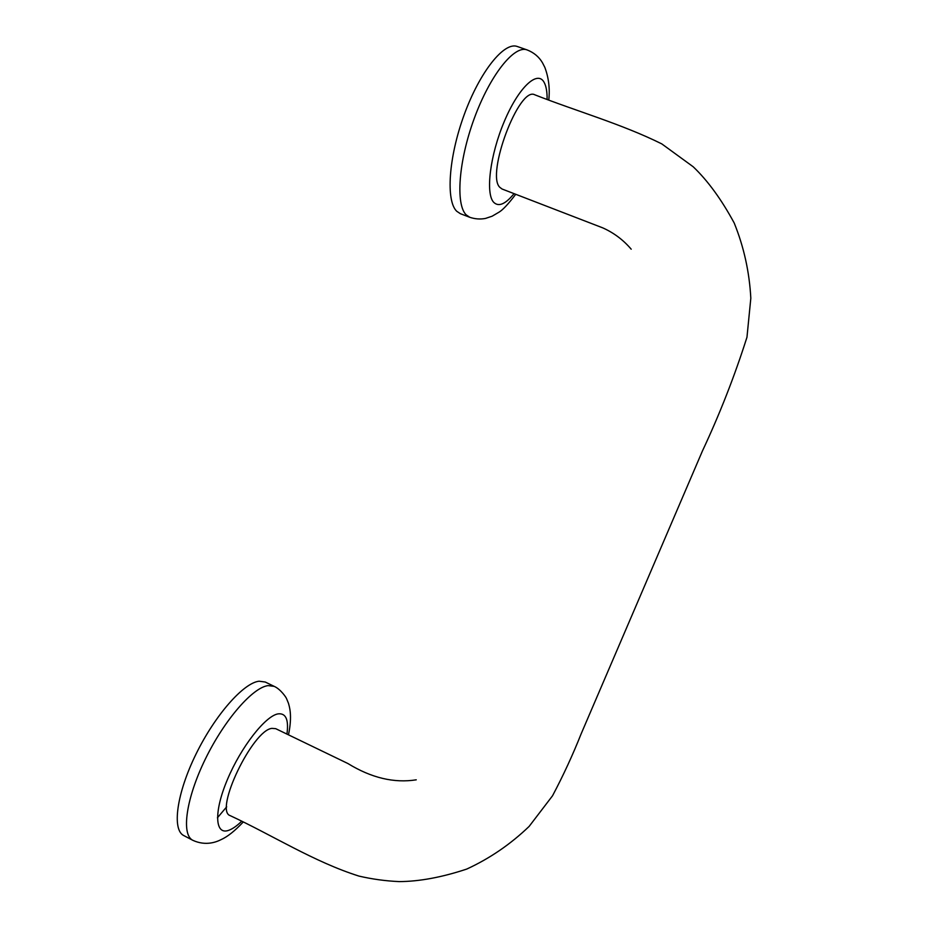 <?xml version="1.0" encoding="UTF-8"?>
<svg xmlns="http://www.w3.org/2000/svg" width="928" height="928" viewBox="0 0 928 928"><rect width="100%" height="100%" fill="white"/><g stroke="black" fill="none" stroke-linecap="round" stroke-linejoin="round"><path stroke-width="1.39" d="M631.202 249.191C623.303 239.923 613.814 232.812 602.759 227.87L502.083 189.022L499.867 187.363C485.75 174.789 519.042 85.886 534.783 94.795C576.381 111.151 621.586 123.958 661.78 143.886L693.216 166.785C707.82 180.74 721.497 199.497 734.234 223.068C743.908 247.022 749.43 272.078 750.822 298.236L746.97 337.212C734.616 376.072 719.78 413.969 702.461 450.915L581.206 733.7C572.785 754.893 563.226 775.588 552.531 795.783L529.146 826.396C510.574 844.225 489.787 858.458 466.761 869.06C441.879 877.32 419.363 881.496 399.202 881.6C385.561 880.997 372.128 879.152 358.904 876.078C314.035 861.88 272.403 835.223 230.179 815.631C213.881 810.724 252.729 729.93 271.95 728.376L275.697 728.666L347.872 763.512C371.304 777.896 394.098 783.325 416.254 779.822M456.704 211.236C445.834 200.854 448.444 157.772 464.139 114.875C479.718 71.897 504.217 41.331 517.337 46.516L527.104 49.915C514.228 44.811 489.88 75.504 474.22 118.54C458.432 161.507 455.555 204.554 466.181 214.855L469.765 217.291L460.369 213.695L456.704 211.236M183.825 835.594C171.738 829.852 176.656 793.417 196.005 754.104C215.238 714.78 243.646 682.857 259.074 681.21L265.257 682.034L274.189 686.372L268.099 685.606C252.892 687.37 224.669 719.467 205.436 758.884C186.087 798.289 180.983 834.69 192.85 840.327L183.825 835.594M226.687 806.826L217.419 817.788M241.57 821.361C236.93 825.839 232.766 828.785 229.054 830.189C214.936 835.838 213.498 812.429 227.383 779.636C241.06 746.889 265.42 715.906 278.052 713.876C285.905 712.936 288.875 719.676 286.938 734.094M514.066 193.639C505.366 204.288 498.545 207.153 493.615 202.223C485.39 193.453 489.996 155.243 504.275 121.498C518.45 87.592 537.463 69.751 544.11 82.348C546.186 86.107 547.184 91.756 547.114 99.308M192.85 840.327C205.946 846.313 216.56 841.905 221.05 839.643C227.511 836.766 234.865 830.92 243.101 822.138M548.796 99.922C550.002 88.508 548.68 77.674 544.852 67.408L542.451 62.721C538.959 56.817 533.844 52.548 527.104 49.915M288.48 734.837C292.656 715.001 289.142 706.022 288.48 703.343L286.659 698.888C286.3 697.473 280.36 688.959 274.189 686.372M515.724 194.288C508.335 204.021 502.744 210.006 498.928 212.222L492.118 216.212L485.495 218.428C480.298 219.437 475.055 219.066 469.765 217.291"/></g></svg>
